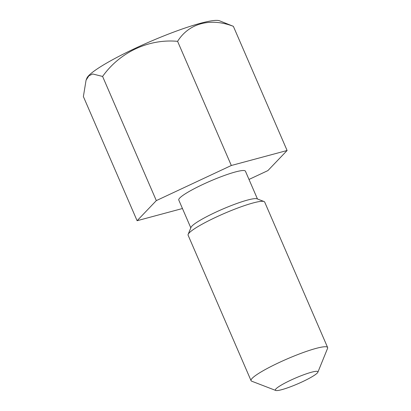 <?xml version="1.0" encoding="UTF-8"?>
<svg xmlns="http://www.w3.org/2000/svg" width="411" height="411" viewBox="0 0 411 411"><rect width="100%" height="100%" fill="white"/><g stroke="black" fill="none" stroke-linecap="round" stroke-linejoin="round"><path stroke-width="0.62" d="M105.725 63.607A72.932 9.772 156.6 0 0 86.88 78.182L86.063 80.186L88.863 75.835L92.691 73.97L102.596 76.446C119.632 52.418 148.469 38.644 177.593 41.336C188.901 23.257 210.437 17.483 233.371 26.335L219.515 20.786A72.932 9.772 156.6 0 0 172.872 32.397A72.932 9.772 156.6 0 0 105.725 63.607M182.453 208.521L137.104 220.717L83.376 96.554L86.063 80.186M257.461 198.991L245.429 171.187A36.312 4.865 156.6 0 0 223.784 175.703A36.312 4.865 156.6 0 0 188.202 192.035A36.312 4.865 156.6 0 0 178.78 200.029L190.807 227.833M317.878 372.207L327.572 348.358A41.722 5.59 156.6 0 0 327.624 347.511L264.684 202.063A41.722 5.59 156.6 0 0 264.032 201.518L257.024 198.821A36.312 4.865 156.6 0 0 233.797 204.601A36.312 4.865 156.6 0 0 200.368 220.142A36.312 4.865 156.6 0 0 190.987 227.396L188.156 234.352A41.722 5.59 156.6 0 0 188.104 235.2L251.049 380.648A41.722 5.59 156.6 0 0 251.696 381.192L275.724 390.45A23.175 3.103 156.6 0 0 290.546 386.761A23.175 3.103 156.6 0 0 311.887 376.841A23.175 3.103 156.6 0 0 317.878 372.207A23.175 3.103 156.6 0 0 305.424 374.144A23.175 3.103 156.6 0 0 281.381 385.045A23.175 3.103 156.6 0 0 275.724 390.45M264.032 201.518A41.722 5.59 156.6 0 0 237.347 208.166A41.722 5.59 156.6 0 0 198.934 226.014A41.722 5.59 156.6 0 0 188.156 234.352M327.624 347.511A41.722 5.59 156.6 0 0 302.753 352.7A41.722 5.59 156.6 0 0 261.879 371.467A41.722 5.59 156.6 0 0 251.049 380.648M137.104 220.717L156.324 200.609L231.321 165.494L287.099 150.498L267.88 170.606L249.004 179.443M287.099 150.498L233.371 26.335M231.321 165.494L177.593 41.336M156.324 200.609L102.596 76.446"/></g></svg>
